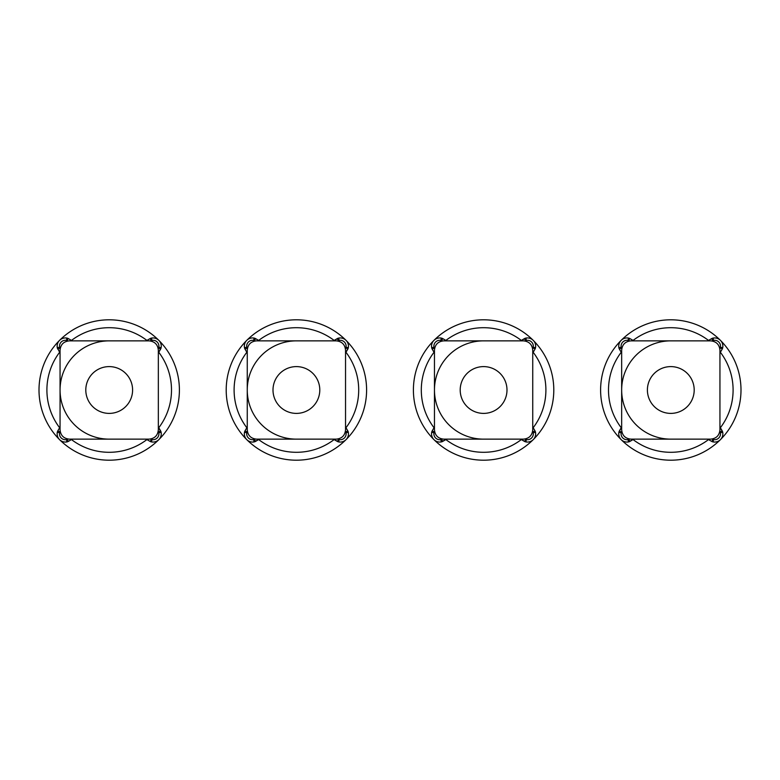 <?xml version="1.0" encoding="UTF-8"?>
<svg xmlns="http://www.w3.org/2000/svg" width="780" height="780" viewBox="0 0 780 780"><rect width="100%" height="100%" fill="white"/><g stroke="black" fill="none" stroke-linecap="round" stroke-linejoin="round"><path stroke-width="1.17" d="M85.8 390A23.4 23.4 0 0 1 120.9 369.74A23.4 23.4 0 0 1 120.9 410.26A23.4 23.4 0 0 1 85.8 390M109.2 340.86L149.038 340.86C154.694 341.416 157.794 344.516 158.34 350.161L158.34 429.839C157.784 435.494 154.684 438.594 149.038 439.14L69.361 439.14C63.706 438.584 60.606 435.484 60.06 429.839L60.06 350.161C60.616 344.506 63.716 341.406 69.361 340.86L109.2 340.86A49.14 49.14 0 0 0 60.06 390A49.14 49.14 0 0 0 109.2 439.14M60.197 348.592L59.855 348.017L57.837 349.186A4.68 4.68 0 0 1 57.281 347.695L59.621 352.277A62.302 62.302 0 0 0 59.621 427.723L57.837 430.813L59.621 427.723M158.203 431.408L158.545 431.983L160.563 430.813L158.34 426.962L161.119 432.305A8.248 8.248 0 0 1 151.505 441.919A4.68 4.68 0 0 1 150.014 441.363L146.162 439.14M67.792 439.003L67.216 439.345L68.386 441.363L66.895 441.919A4.68 4.68 0 0 0 68.386 441.363L71.477 439.579A62.302 62.302 0 0 0 146.923 439.579M146.162 340.86L150.014 338.637A4.68 4.68 0 0 1 151.505 338.081A8.248 8.248 0 0 1 161.119 347.695L158.779 352.277A62.302 62.302 0 0 1 158.779 427.723M160.758 348.826L158.34 353.038M158.837 340.363A70.2 70.2 0 0 1 158.837 439.637A70.2 70.2 0 0 1 59.563 439.637A70.2 70.2 0 0 1 59.563 340.363A70.2 70.2 0 0 1 158.837 340.363M67.216 439.345A2.34 2.34 0 0 1 66.476 439.618L66.895 441.919A8.248 8.248 0 0 1 57.281 432.305L57.837 430.813L59.855 431.983L60.197 431.408M57.642 431.174L57.837 430.813A4.68 4.68 0 0 0 57.281 432.305L59.582 432.724A2.34 2.34 0 0 1 59.855 431.983M59.855 348.017A2.34 2.34 0 0 1 59.582 347.276L57.281 347.695A8.248 8.248 0 0 1 66.895 338.081A4.68 4.68 0 0 1 68.386 338.637L72.238 340.86M160.563 430.813A4.68 4.68 0 0 1 161.119 432.305L158.818 432.724A5.908 5.908 0 0 1 151.924 439.618A2.34 2.34 0 0 1 151.184 439.345L150.608 439.003M71.477 340.421A62.302 62.302 0 0 1 146.923 340.421L150.014 338.637L151.184 340.655A2.34 2.34 0 0 1 151.924 340.382A5.908 5.908 0 0 1 158.818 347.276A2.34 2.34 0 0 1 158.545 348.017L158.203 348.592M158.818 347.276L161.119 347.695A4.68 4.68 0 0 1 160.563 349.186L158.545 348.017M59.582 347.276A5.908 5.908 0 0 1 66.476 340.382L66.895 338.081L68.416 338.656M151.924 439.618L151.505 441.919L149.984 441.344M150.374 441.558L151.184 439.345M68.026 338.442L67.216 340.655L67.792 340.997M273 390A23.4 23.4 0 0 1 308.1 369.74A23.4 23.4 0 0 1 308.1 410.26A23.4 23.4 0 0 1 273 390M296.4 340.86L336.238 340.86C341.894 341.416 344.994 344.516 345.54 350.161L345.54 429.839C344.984 435.494 341.884 438.594 336.238 439.14L256.561 439.14C250.906 438.584 247.806 435.484 247.26 429.839L247.26 350.161C247.816 344.506 250.916 341.406 256.561 340.86L296.4 340.86A49.14 49.14 0 0 0 247.26 390A49.14 49.14 0 0 0 296.4 439.14A49.14 49.14 0 0 1 247.26 390A49.14 49.14 0 0 1 296.4 340.86M247.397 348.592L247.055 348.017L245.037 349.186L244.481 347.695A4.68 4.68 0 0 0 245.037 349.186L246.821 352.277A62.302 62.302 0 0 0 246.821 427.723L245.037 430.813L246.821 427.723M258.677 340.421L255.586 338.637L258.677 340.421A62.302 62.302 0 0 1 334.123 340.421L337.214 338.637A4.68 4.68 0 0 1 338.705 338.081A8.248 8.248 0 0 1 348.319 347.695A4.68 4.68 0 0 1 347.763 349.186L345.979 352.277A62.302 62.302 0 0 1 345.979 427.723L347.763 430.813A4.68 4.68 0 0 1 348.319 432.305A8.248 8.248 0 0 1 338.705 441.919A4.68 4.68 0 0 1 337.214 441.363L334.123 439.579A62.302 62.302 0 0 1 258.677 439.579L255.586 441.363A4.68 4.68 0 0 1 254.095 441.919A8.248 8.248 0 0 1 244.481 432.305A4.68 4.68 0 0 1 245.037 430.813L247.055 431.983L247.397 431.408M337.808 340.997L338.383 340.655A2.34 2.34 0 0 1 339.125 340.382L338.705 338.081L334.123 340.421M345.404 431.408L345.745 431.983L347.763 430.813L345.979 427.723M255.586 441.363L254.416 439.345A2.34 2.34 0 0 1 253.675 439.618L254.095 441.919L258.677 439.579M247.055 348.017A2.34 2.34 0 0 1 246.782 347.276L244.481 347.695A8.248 8.248 0 0 1 254.095 338.081A4.68 4.68 0 0 1 255.586 338.637L254.416 340.655L254.992 340.997M246.763 439.637A70.2 70.2 0 0 1 246.763 340.363A70.2 70.2 0 0 1 346.037 340.363A70.2 70.2 0 0 1 346.037 439.637A70.2 70.2 0 0 1 246.763 439.637M253.675 439.618A5.908 5.908 0 0 1 246.782 432.724L244.481 432.305L244.842 431.174M345.745 431.983A2.34 2.34 0 0 1 346.018 432.724A5.908 5.908 0 0 1 339.125 439.618L338.705 441.919L334.123 439.579M337.574 441.558L338.383 439.345L337.808 439.003M246.782 347.276A5.908 5.908 0 0 1 253.675 340.382L254.095 338.081L255.226 338.442M339.125 340.382A5.908 5.908 0 0 1 346.018 347.276L348.319 347.695L345.979 352.277M347.958 348.826L345.745 348.017L345.404 348.592M347.763 430.813L348.319 432.305L346.018 432.724M434.46 390A49.14 49.14 0 0 0 483.6 439.14L443.761 439.14C438.106 438.584 435.006 435.484 434.46 429.839L434.46 350.161C435.016 344.506 438.116 341.406 443.761 340.86L483.6 340.86A49.14 49.14 0 0 0 434.46 390M434.596 348.592L434.255 348.017L432.237 349.186L431.681 347.695A4.68 4.68 0 0 0 432.237 349.186L434.021 352.277A62.302 62.302 0 0 0 434.021 427.723L432.237 430.813L434.021 427.723M445.877 340.421L442.786 338.637L445.877 340.421A62.302 62.302 0 0 1 521.323 340.421L524.413 338.637A4.68 4.68 0 0 1 525.905 338.081A8.248 8.248 0 0 1 535.519 347.695A4.68 4.68 0 0 1 534.963 349.186L533.179 352.277A62.302 62.302 0 0 1 533.179 427.723L534.963 430.813A4.68 4.68 0 0 1 535.519 432.305A8.248 8.248 0 0 1 525.905 441.919A4.68 4.68 0 0 1 524.413 441.363L521.323 439.579A62.302 62.302 0 0 1 445.877 439.579L442.786 441.363A4.68 4.68 0 0 1 441.295 441.919A8.248 8.248 0 0 1 431.681 432.305A4.68 4.68 0 0 1 432.237 430.813L434.255 431.983L434.596 431.408M532.603 431.408L532.945 431.983L534.963 430.813L533.179 427.723M483.6 439.14L523.438 439.14C529.084 438.594 532.184 435.494 532.74 429.839L532.74 350.161C532.194 344.516 529.093 341.416 523.438 340.86L483.6 340.86M460.2 390A23.4 23.4 0 0 1 495.3 369.74A23.4 23.4 0 0 1 495.3 410.26A23.4 23.4 0 0 1 460.2 390M446.638 439.14L441.295 441.919L440.875 439.618A5.908 5.908 0 0 1 433.982 432.724A2.34 2.34 0 0 1 434.255 431.983M434.255 348.017A2.34 2.34 0 0 1 433.982 347.276L431.681 347.695A8.248 8.248 0 0 1 441.295 338.081A4.68 4.68 0 0 1 442.786 338.637L441.616 340.655L442.192 340.997M520.562 340.86L525.905 338.081L526.325 340.382A5.908 5.908 0 0 1 533.218 347.276A2.34 2.34 0 0 1 532.945 348.017L532.603 348.592M532.945 431.983A2.34 2.34 0 0 1 533.218 432.724A5.908 5.908 0 0 1 526.325 439.618L525.905 441.919L521.323 439.579M524.774 441.558L525.583 439.345L525.008 439.003M533.218 347.276L535.519 347.695L534.943 349.216M535.158 348.826L532.945 348.017M433.982 347.276A5.908 5.908 0 0 1 440.875 340.382L441.295 338.081L442.426 338.442M433.982 432.724L431.681 432.305L432.042 431.174M433.963 439.637A70.2 70.2 0 0 1 433.963 340.363A70.2 70.2 0 0 1 533.237 340.363A70.2 70.2 0 0 1 533.237 439.637A70.2 70.2 0 0 1 433.963 439.637M534.963 430.813L535.519 432.305L533.218 432.724M720.379 352.277A62.302 62.302 0 0 1 720.379 427.723L722.163 430.813A4.68 4.68 0 0 1 722.719 432.305A8.248 8.248 0 0 1 713.105 441.919A4.68 4.68 0 0 1 711.614 441.363L708.523 439.579A62.302 62.302 0 0 1 633.077 439.579L629.986 441.363A4.68 4.68 0 0 1 628.495 441.919A8.248 8.248 0 0 1 618.881 432.305A4.68 4.68 0 0 1 619.437 430.813L621.221 427.723A62.302 62.302 0 0 1 621.221 352.277L619.437 349.186A4.68 4.68 0 0 1 618.881 347.695A8.248 8.248 0 0 1 628.495 338.081A4.68 4.68 0 0 1 629.986 338.637L633.077 340.421A62.302 62.302 0 0 1 708.523 340.421L711.614 338.637A4.68 4.68 0 0 1 713.105 338.081A8.248 8.248 0 0 1 722.719 347.695A4.68 4.68 0 0 1 722.163 349.186L719.94 353.038M621.66 390A49.14 49.14 0 0 0 670.8 439.14L630.962 439.14C625.307 438.584 622.206 435.484 621.66 429.839L621.66 350.161C622.216 344.506 625.316 341.406 630.962 340.86L670.8 340.86A49.14 49.14 0 0 0 621.66 390M712.208 340.997L712.783 340.655L711.614 338.637L708.523 340.421M670.8 439.14L710.639 439.14C716.284 438.594 719.384 435.494 719.94 429.839L719.94 350.161C719.394 344.516 716.293 341.416 710.639 340.86L670.8 340.86M647.4 390A23.4 23.4 0 0 1 682.5 369.74A23.4 23.4 0 0 1 682.5 410.26A23.4 23.4 0 0 1 647.4 390M633.077 439.579L628.495 441.919A8.248 8.248 0 0 1 618.881 432.305L621.221 427.723M720.379 427.723L722.719 432.305L720.418 432.724A5.908 5.908 0 0 1 713.524 439.618L713.105 441.919L711.584 441.344M711.974 441.558L712.783 439.345L712.208 439.003M621.797 348.592L621.455 348.017L619.437 349.186L618.881 347.695L621.182 347.276A5.908 5.908 0 0 1 628.075 340.382L628.495 338.081L630.016 338.656M713.105 338.081L713.524 340.382A5.908 5.908 0 0 1 720.418 347.276L722.719 347.695L722.143 349.216M722.358 348.826L720.145 348.017L719.803 348.592M629.626 338.442L628.817 340.655L629.392 340.997M619.242 431.174L621.455 431.983L621.797 431.408M621.163 439.637A70.2 70.2 0 0 1 621.163 340.363A70.2 70.2 0 0 1 720.437 340.363A70.2 70.2 0 0 1 720.437 439.637A70.2 70.2 0 0 1 621.163 439.637M158.545 431.983A2.34 2.34 0 0 1 158.818 432.724M66.476 340.382A2.34 2.34 0 0 1 67.216 340.655M66.476 439.618A5.908 5.908 0 0 1 59.582 432.724M150.608 340.997L151.184 340.655M151.505 338.081L151.924 340.382M246.782 432.724A2.34 2.34 0 0 1 247.055 431.983M254.992 439.003L254.416 439.345M339.125 439.618A2.34 2.34 0 0 1 338.383 439.345M337.214 338.637L338.383 340.655M346.018 347.276A2.34 2.34 0 0 1 345.745 348.017M253.675 340.382A2.34 2.34 0 0 1 254.416 340.655M442.786 441.363L441.616 439.345A2.34 2.34 0 0 1 440.875 439.618M442.192 439.003L441.616 439.345M440.875 340.382A2.34 2.34 0 0 1 441.616 340.655M524.413 338.637L525.583 340.655A2.34 2.34 0 0 1 526.325 340.382M525.008 340.997L525.583 340.655M526.325 439.618A2.34 2.34 0 0 1 525.583 439.345M628.495 441.919L628.075 439.618A5.908 5.908 0 0 1 621.182 432.724A2.34 2.34 0 0 1 621.455 431.983M618.881 432.305L621.182 432.724M629.986 441.363L628.817 439.345A2.34 2.34 0 0 1 628.075 439.618M629.392 439.003L628.817 439.345M628.075 340.382A2.34 2.34 0 0 1 628.817 340.655M621.455 348.017A2.34 2.34 0 0 1 621.182 347.276M720.418 347.276A2.34 2.34 0 0 1 720.145 348.017M712.783 340.655A2.34 2.34 0 0 1 713.524 340.382M719.803 431.408L720.145 431.983L722.163 430.813M720.145 431.983A2.34 2.34 0 0 1 720.418 432.724M713.524 439.618A2.34 2.34 0 0 1 712.783 439.345"/></g></svg>
